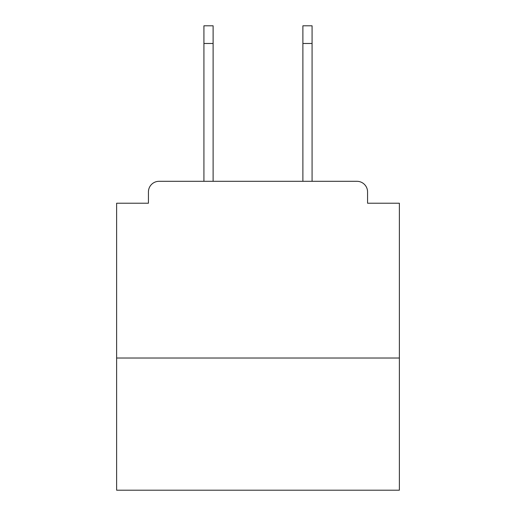 <?xml version="1.0" encoding="UTF-8"?>
<svg xmlns="http://www.w3.org/2000/svg" width="516" height="516" viewBox="0 0 516 516"><rect width="100%" height="100%" fill="white"/><g stroke="black" fill="none" stroke-linecap="round" stroke-linejoin="round"><path stroke-width="0.77" d="M399.371 358.02L399.371 203.22L367.56 203.22L367.56 191.907A10.604 10.604 0 0 0 356.956 181.31L159.044 181.31A10.604 10.604 0 0 0 148.44 191.907L148.44 203.22L116.629 203.22L116.629 490.2L399.371 490.2L399.371 358.02L116.629 358.02M148.44 191.907L148.44 203.22M356.956 181.31L313.135 181.31M202.865 181.31L159.044 181.31M367.56 203.22L367.56 191.907M213.114 43.473L203.923 43.473L203.923 25.8L213.114 25.8L213.114 181.31M203.923 43.473L203.923 181.31M302.886 43.473L302.886 25.8L312.077 25.8L312.077 43.473L302.886 43.473L302.886 181.31M312.077 181.31L312.077 43.473"/></g></svg>
